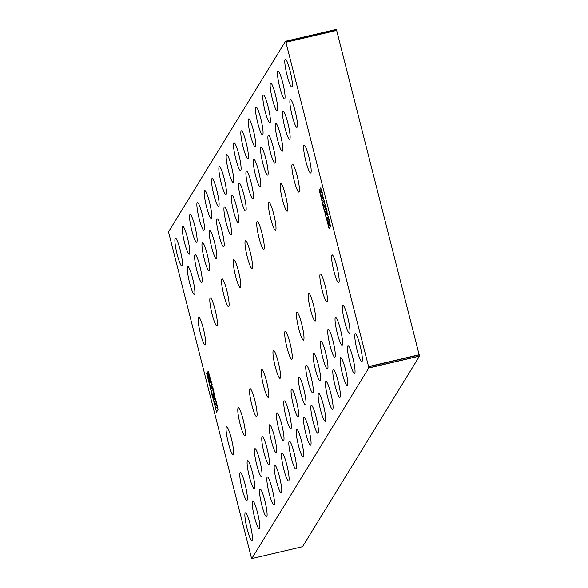 <?xml version="1.0" encoding="UTF-8"?>
<svg xmlns="http://www.w3.org/2000/svg" width="588" height="588" viewBox="0 0 588 588"><rect width="100%" height="100%" fill="white"/><g stroke="black" fill="none" stroke-linecap="round" stroke-linejoin="round"><path stroke-width="0.88" d="M327.001 220.162L327.773 219.986L327.009 220.309L327.861 220.522M328.596 225.454L327.009 220.309M330.397 225.491L329.082 225.799L328.714 221.081L329.405 224.484L329.78 225.072L330.28 224.895M330.294 224.954L329.802 225.072L328.81 219.699L327.803 218.229L328.148 223.109L327.501 220.603M328.802 217.891L327.803 218.229M328.008 214.407L327.575 214.297M328.574 216.869L328.185 216.957L327.567 214.297L326.575 214.885L326.472 214.502L327.95 214.157M326.575 214.885L327.156 210.805M326.979 210.063L326.796 210.894M326.693 208.909L325.142 209.277L326.546 209.967M325.142 209.277L326.09 206.498M325.517 204.271L325.142 204.359L325.723 206.586M326.149 217.692L325.502 215.252L325.745 211.746L324.414 211.18L323.731 208.497L325.076 204.198M328.185 216.957L326.208 217.825L328.655 217.251L326.208 217.825M322.275 192.71L319.923 191.57L321.79 191.129L319.923 191.732L320.482 194.327L321.709 195.15L321.305 198.237L321.805 200.427L323.282 201.199L322.731 204.536A48.664 6.769 -103.2 0 0 323.312 206.91L324.238 206.873M323.312 206.91L324.664 201.067M324.032 198.788L323.657 198.876L324.289 201.155M323.826 198.06L322.342 198.406L323.598 198.744M322.342 198.406L322.246 198.016L323.723 197.671M322.996 195.157L322.577 195.253L322.246 198.016M321.879 192.805L322.533 194.988M209.85 376.489L210.239 379.716L210.724 379.458M209.504 376.57L208.167 374.086L208.534 378.804L208.167 375.328M209.188 374.306L208.167 374.086M208.093 374.666L207.468 374.813L207.851 375.401M207.468 374.813L208.093 374.644M211.254 381.333L209.284 381.796L208.439 380.186L207.446 374.879M211.232 381.237L209.446 381.656L209.1 376.776L210.239 379.716M209.6 385.39L210.776 385.331L209.681 385.588L209.071 382.928L211.041 382.06L211.43 381.965L211.041 382.06L211.709 384.39L212.077 384.302M210.673 385L210.776 385.383L210.673 385L209.681 385.588M212.106 395.526L211.496 393.063L212.114 390.608L210.702 389.918L210.453 388.991L210.776 385.383M213.9 391.292L212.18 395.68L213.429 395.386L212.172 395.687M213.26 388.778L213.488 391.16M213.003 387.793L211.504 388.139L212.834 388.705M211.504 388.139L211.408 387.757L212.907 387.404M212.143 384.545L211.408 387.757M211.474 382.104L211.041 382.06M215.671 398.701L214.061 399.076L213.966 398.686L215.583 398.304M214.921 395.467L213.966 398.686M214.539 395.555L214.517 395.349A48.664 6.769 -103.2 0 0 213.936 392.975L214.297 392.894M217.339 408.307L215.37 407.08L214.671 404.632L214.907 401.479L213.65 401.141L212.966 398.73L213.863 392.806M217.207 405.698L217.325 408.153L217.692 408.065M217.016 404.801L215.642 405.125L216.766 405.551M215.642 405.125L215.539 404.735L216.935 404.404M216.318 401.56L215.539 404.735M215.877 399.583L215.921 401.472M214.061 399.076L215.443 399.458M329.471 224.587L329.104 224.675M336.262 29.451L285.481 41.285L168.499 231.878L251.392 557.777L251.774 558.6L368.757 368.007L419.501 356.122L336.608 30.223L336.262 29.451L285.518 41.336L285.915 42.292L336.659 30.407M302.519 546.715L251.774 558.6L302.526 546.715L419.501 356.122M321.386 189.806L319.255 190.306L320.761 187.851L330.537 226.211L329.162 228.636M319.255 190.306L329.082 228.754M336.226 29.4L285.518 41.336M419.325 354.704L368.573 366.581L285.915 42.292M368.573 366.581L368.757 368.007M292.089 86.87A14.318 1.992 76.8 0 1 291.854 87.068A14.318 1.992 76.8 0 1 286.65 73.581A14.318 1.992 76.8 0 1 285.327 59.19A14.318 1.992 76.8 0 1 290.296 71.707A14.318 1.992 76.8 0 1 292.089 86.87M362.076 361.422A14.318 1.992 76.8 0 1 361.833 361.62A14.318 1.992 76.8 0 1 356.629 348.14A14.318 1.992 76.8 0 1 355.306 333.741A14.318 1.992 76.8 0 1 360.275 346.259A14.318 1.992 76.8 0 1 362.076 361.422M284.761 98.806A14.318 1.992 76.8 0 1 284.526 99.004A14.318 1.992 76.8 0 1 279.322 85.525A14.318 1.992 76.8 0 1 277.999 71.126A14.318 1.992 76.8 0 1 282.968 83.643A14.318 1.992 76.8 0 1 284.761 98.806M354.748 373.365A14.318 1.992 76.8 0 1 354.505 373.564A14.318 1.992 76.8 0 1 349.301 360.076A14.318 1.992 76.8 0 1 347.978 345.678A14.318 1.992 76.8 0 1 352.954 358.195A14.318 1.992 76.8 0 1 354.748 373.365M277.433 110.75A14.318 1.992 76.8 0 1 277.198 110.948A14.318 1.992 76.8 0 1 271.994 97.461A14.318 1.992 76.8 0 1 270.671 83.062A14.318 1.992 76.8 0 1 275.64 95.579A14.318 1.992 76.8 0 1 277.433 110.75M347.42 385.302A14.318 1.992 76.8 0 1 347.177 385.5A14.318 1.992 76.8 0 1 341.973 372.013A14.318 1.992 76.8 0 1 340.65 357.622A14.318 1.992 76.8 0 1 345.626 370.131A14.318 1.992 76.8 0 1 347.42 385.302M270.105 122.686A14.318 1.992 76.8 0 1 269.87 122.885A14.318 1.992 76.8 0 1 264.666 109.397A14.318 1.992 76.8 0 1 263.343 95.006A14.318 1.992 76.8 0 1 268.312 107.516A14.318 1.992 76.8 0 1 270.105 122.686M340.092 397.238A14.318 1.992 76.8 0 1 339.857 397.437A14.318 1.992 76.8 0 1 334.646 383.949A14.318 1.992 76.8 0 1 333.322 369.558A14.318 1.992 76.8 0 1 338.298 382.075A14.318 1.992 76.8 0 1 340.092 397.238M262.785 134.623A14.318 1.992 76.8 0 1 262.542 134.821A14.318 1.992 76.8 0 1 257.338 121.334A14.318 1.992 76.8 0 1 256.015 106.942A14.318 1.992 76.8 0 1 260.984 119.46A14.318 1.992 76.8 0 1 262.785 134.623M332.764 409.175A14.318 1.992 76.8 0 1 332.529 409.373A14.318 1.992 76.8 0 1 327.325 395.893A14.318 1.992 76.8 0 1 325.995 381.494A14.318 1.992 76.8 0 1 330.971 394.011A14.318 1.992 76.8 0 1 332.764 409.175M255.457 146.559A14.318 1.992 76.8 0 1 255.214 146.757A14.318 1.992 76.8 0 1 250.01 133.278A14.318 1.992 76.8 0 1 248.687 118.879A14.318 1.992 76.8 0 1 253.656 131.396A14.318 1.992 76.8 0 1 255.457 146.559M325.436 421.118A14.318 1.992 76.8 0 1 325.201 421.317A14.318 1.992 76.8 0 1 319.997 407.829A14.318 1.992 76.8 0 1 318.667 393.431A14.318 1.992 76.8 0 1 323.643 405.948A14.318 1.992 76.8 0 1 325.436 421.118M248.129 158.503A14.318 1.992 76.8 0 1 247.886 158.701A14.318 1.992 76.8 0 1 242.682 145.214A14.318 1.992 76.8 0 1 241.359 130.815A14.318 1.992 76.8 0 1 246.335 143.332A14.318 1.992 76.8 0 1 248.129 158.503M318.108 433.055A14.318 1.992 76.8 0 1 317.873 433.253A14.318 1.992 76.8 0 1 312.669 419.766A14.318 1.992 76.8 0 1 311.346 405.375A14.318 1.992 76.8 0 1 316.315 417.884A14.318 1.992 76.8 0 1 318.108 433.055M240.801 170.439A14.318 1.992 76.8 0 1 240.558 170.638A14.318 1.992 76.8 0 1 235.354 157.15A14.318 1.992 76.8 0 1 234.031 142.759A14.318 1.992 76.8 0 1 239.007 155.269A14.318 1.992 76.8 0 1 240.801 170.439M310.78 444.991A14.318 1.992 76.8 0 1 310.545 445.19A14.318 1.992 76.8 0 1 305.341 431.702A14.318 1.992 76.8 0 1 304.018 417.311A14.318 1.992 76.8 0 1 308.987 429.828A14.318 1.992 76.8 0 1 310.78 444.991M233.473 182.376A14.318 1.992 76.8 0 1 233.238 182.574A14.318 1.992 76.8 0 1 228.026 169.087A14.318 1.992 76.8 0 1 226.703 154.695A14.318 1.992 76.8 0 1 231.679 167.205A14.318 1.992 76.8 0 1 233.473 182.376M303.452 456.927A14.318 1.992 76.8 0 1 303.217 457.126A14.318 1.992 76.8 0 1 298.013 443.646A14.318 1.992 76.8 0 1 296.69 429.247A14.318 1.992 76.8 0 1 301.659 441.764A14.318 1.992 76.8 0 1 303.452 456.927M226.145 194.312A14.318 1.992 76.8 0 1 225.91 194.51A14.318 1.992 76.8 0 1 220.706 181.023A14.318 1.992 76.8 0 1 219.375 166.632A14.318 1.992 76.8 0 1 224.351 179.149A14.318 1.992 76.8 0 1 226.145 194.312M296.131 468.871A14.318 1.992 76.8 0 1 295.889 469.07A14.318 1.992 76.8 0 1 290.685 455.582A14.318 1.992 76.8 0 1 289.362 441.184A14.318 1.992 76.8 0 1 294.331 453.701A14.318 1.992 76.8 0 1 296.131 468.871M218.817 206.248A14.318 1.992 76.8 0 1 218.582 206.454A14.318 1.992 76.8 0 1 213.378 192.967A14.318 1.992 76.8 0 1 212.047 178.568A14.318 1.992 76.8 0 1 217.023 191.085A14.318 1.992 76.8 0 1 218.817 206.248M288.804 480.808A14.318 1.992 76.8 0 1 288.561 481.006A14.318 1.992 76.8 0 1 283.357 467.519A14.318 1.992 76.8 0 1 282.034 453.127A14.318 1.992 76.8 0 1 287.003 465.637A14.318 1.992 76.8 0 1 288.804 480.808M211.489 218.192A14.318 1.992 76.8 0 1 211.254 218.391A14.318 1.992 76.8 0 1 206.05 204.903A14.318 1.992 76.8 0 1 204.727 190.505A14.318 1.992 76.8 0 1 209.696 203.022A14.318 1.992 76.8 0 1 211.489 218.192M281.476 492.744A14.318 1.992 76.8 0 1 281.233 492.942A14.318 1.992 76.8 0 1 276.029 479.455A14.318 1.992 76.8 0 1 274.706 465.064A14.318 1.992 76.8 0 1 279.675 477.574A14.318 1.992 76.8 0 1 281.476 492.744M204.161 230.129A14.318 1.992 76.8 0 1 203.926 230.327A14.318 1.992 76.8 0 1 198.722 216.84A14.318 1.992 76.8 0 1 197.399 202.448A14.318 1.992 76.8 0 1 202.368 214.958A14.318 1.992 76.8 0 1 204.161 230.129M274.148 504.68A14.318 1.992 76.8 0 1 273.905 504.879A14.318 1.992 76.8 0 1 268.701 491.392A14.318 1.992 76.8 0 1 267.378 477A14.318 1.992 76.8 0 1 272.354 489.517A14.318 1.992 76.8 0 1 274.148 504.68M196.833 242.065A14.318 1.992 76.8 0 1 196.598 242.263A14.318 1.992 76.8 0 1 191.394 228.776A14.318 1.992 76.8 0 1 190.071 214.385A14.318 1.992 76.8 0 1 195.04 226.902A14.318 1.992 76.8 0 1 196.833 242.065M266.82 516.617A14.318 1.992 76.8 0 1 266.577 516.823A14.318 1.992 76.8 0 1 261.373 503.335A14.318 1.992 76.8 0 1 260.05 488.937A14.318 1.992 76.8 0 1 265.026 501.454A14.318 1.992 76.8 0 1 266.82 516.617M189.505 254.001A14.318 1.992 76.8 0 1 189.27 254.2A14.318 1.992 76.8 0 1 184.066 240.72A14.318 1.992 76.8 0 1 182.743 226.321A14.318 1.992 76.8 0 1 187.712 238.838A14.318 1.992 76.8 0 1 189.505 254.001M259.492 528.561A14.318 1.992 76.8 0 1 259.257 528.759A14.318 1.992 76.8 0 1 254.045 515.272A14.318 1.992 76.8 0 1 252.722 500.873A14.318 1.992 76.8 0 1 257.698 513.39A14.318 1.992 76.8 0 1 259.492 528.561M182.184 265.945A14.318 1.992 76.8 0 1 181.942 266.144A14.318 1.992 76.8 0 1 176.738 252.656A14.318 1.992 76.8 0 1 175.415 238.258A14.318 1.992 76.8 0 1 180.384 250.775A14.318 1.992 76.8 0 1 182.184 265.945M252.164 540.497A14.318 1.992 76.8 0 1 251.929 540.695A14.318 1.992 76.8 0 1 246.725 527.208A14.318 1.992 76.8 0 1 245.394 512.817A14.318 1.992 76.8 0 1 250.37 525.327A14.318 1.992 76.8 0 1 252.164 540.497M349.662 333.073A14.318 1.992 76.8 0 1 349.426 333.271A14.318 1.992 76.8 0 1 344.223 319.784A14.318 1.992 76.8 0 1 342.892 305.392A14.318 1.992 76.8 0 1 347.868 317.91A14.318 1.992 76.8 0 1 349.662 333.073M297.175 127.162A14.318 1.992 76.8 0 1 296.94 127.361A14.318 1.992 76.8 0 1 291.729 113.874A14.318 1.992 76.8 0 1 290.406 99.475A14.318 1.992 76.8 0 1 295.382 111.992A14.318 1.992 76.8 0 1 297.175 127.162M342.334 345.009A14.318 1.992 76.8 0 1 342.098 345.215A14.318 1.992 76.8 0 1 336.895 331.728A14.318 1.992 76.8 0 1 335.564 317.329A14.318 1.992 76.8 0 1 340.54 329.846A14.318 1.992 76.8 0 1 342.334 345.009M289.847 139.099A14.318 1.992 76.8 0 1 289.612 139.297A14.318 1.992 76.8 0 1 284.408 125.81A14.318 1.992 76.8 0 1 283.078 111.419A14.318 1.992 76.8 0 1 288.054 123.928A14.318 1.992 76.8 0 1 289.847 139.099M335.006 356.953A14.318 1.992 76.8 0 1 334.77 357.151A14.318 1.992 76.8 0 1 329.567 343.664A14.318 1.992 76.8 0 1 328.244 329.265A14.318 1.992 76.8 0 1 333.212 341.782A14.318 1.992 76.8 0 1 335.006 356.953M282.519 151.035A14.318 1.992 76.8 0 1 282.284 151.234A14.318 1.992 76.8 0 1 277.08 137.746A14.318 1.992 76.8 0 1 275.75 123.355A14.318 1.992 76.8 0 1 280.726 135.865A14.318 1.992 76.8 0 1 282.519 151.035M327.678 368.889A14.318 1.992 76.8 0 1 327.442 369.088A14.318 1.992 76.8 0 1 322.239 355.6A14.318 1.992 76.8 0 1 320.916 341.209A14.318 1.992 76.8 0 1 325.884 353.719A14.318 1.992 76.8 0 1 327.678 368.889M275.191 162.972A14.318 1.992 76.8 0 1 274.956 163.17A14.318 1.992 76.8 0 1 269.752 149.683A14.318 1.992 76.8 0 1 268.429 135.291A14.318 1.992 76.8 0 1 273.398 147.808A14.318 1.992 76.8 0 1 275.191 162.972M320.35 380.826A14.318 1.992 76.8 0 1 320.115 381.024A14.318 1.992 76.8 0 1 314.911 367.537A14.318 1.992 76.8 0 1 313.588 353.145A14.318 1.992 76.8 0 1 318.556 365.662A14.318 1.992 76.8 0 1 320.35 380.826M267.863 174.908A14.318 1.992 76.8 0 1 267.628 175.114A14.318 1.992 76.8 0 1 262.424 161.626A14.318 1.992 76.8 0 1 261.101 147.228A14.318 1.992 76.8 0 1 266.07 159.745A14.318 1.992 76.8 0 1 267.863 174.908M313.029 392.762A14.318 1.992 76.8 0 1 312.787 392.96A14.318 1.992 76.8 0 1 307.583 379.48A14.318 1.992 76.8 0 1 306.26 365.082A14.318 1.992 76.8 0 1 311.228 377.599A14.318 1.992 76.8 0 1 313.029 392.762M260.535 186.852A14.318 1.992 76.8 0 1 260.3 187.05A14.318 1.992 76.8 0 1 255.096 173.563A14.318 1.992 76.8 0 1 253.773 159.164A14.318 1.992 76.8 0 1 258.742 171.681A14.318 1.992 76.8 0 1 260.535 186.852M305.701 404.706A14.318 1.992 76.8 0 1 305.459 404.904A14.318 1.992 76.8 0 1 300.255 391.417A14.318 1.992 76.8 0 1 298.932 377.018A14.318 1.992 76.8 0 1 303.9 389.535A14.318 1.992 76.8 0 1 305.701 404.706M253.207 198.788A14.318 1.992 76.8 0 1 252.972 198.987A14.318 1.992 76.8 0 1 247.769 185.499A14.318 1.992 76.8 0 1 246.446 171.108A14.318 1.992 76.8 0 1 251.414 183.618A14.318 1.992 76.8 0 1 253.207 198.788M298.373 416.642A14.318 1.992 76.8 0 1 298.131 416.841A14.318 1.992 76.8 0 1 292.927 403.353A14.318 1.992 76.8 0 1 291.604 388.962A14.318 1.992 76.8 0 1 296.572 401.472A14.318 1.992 76.8 0 1 298.373 416.642M245.887 210.724A14.318 1.992 76.8 0 1 245.644 210.923A14.318 1.992 76.8 0 1 240.441 197.436A14.318 1.992 76.8 0 1 239.118 183.044A14.318 1.992 76.8 0 1 244.086 195.561A14.318 1.992 76.8 0 1 245.887 210.724M291.045 428.579A14.318 1.992 76.8 0 1 290.803 428.777A14.318 1.992 76.8 0 1 285.599 415.29A14.318 1.992 76.8 0 1 284.276 400.898A14.318 1.992 76.8 0 1 289.252 413.415A14.318 1.992 76.8 0 1 291.045 428.579M238.559 222.661A14.318 1.992 76.8 0 1 238.316 222.859A14.318 1.992 76.8 0 1 233.113 209.379A14.318 1.992 76.8 0 1 231.79 194.981A14.318 1.992 76.8 0 1 236.758 207.498A14.318 1.992 76.8 0 1 238.559 222.661M283.717 440.515A14.318 1.992 76.8 0 1 283.475 440.713A14.318 1.992 76.8 0 1 278.271 427.233A14.318 1.992 76.8 0 1 276.948 412.835A14.318 1.992 76.8 0 1 281.924 425.352A14.318 1.992 76.8 0 1 283.717 440.515M231.231 234.605A14.318 1.992 76.8 0 1 230.988 234.803A14.318 1.992 76.8 0 1 225.785 221.316A14.318 1.992 76.8 0 1 224.462 206.917A14.318 1.992 76.8 0 1 229.438 219.434A14.318 1.992 76.8 0 1 231.231 234.605M276.389 452.459A14.318 1.992 76.8 0 1 276.154 452.657A14.318 1.992 76.8 0 1 270.943 439.17A14.318 1.992 76.8 0 1 269.62 424.771A14.318 1.992 76.8 0 1 274.596 437.288A14.318 1.992 76.8 0 1 276.389 452.459M223.903 246.541A14.318 1.992 76.8 0 1 223.661 246.739A14.318 1.992 76.8 0 1 218.457 233.252A14.318 1.992 76.8 0 1 217.134 218.861A14.318 1.992 76.8 0 1 222.11 231.371A14.318 1.992 76.8 0 1 223.903 246.541M269.061 464.395A14.318 1.992 76.8 0 1 268.826 464.594A14.318 1.992 76.8 0 1 263.622 451.106A14.318 1.992 76.8 0 1 262.292 436.715A14.318 1.992 76.8 0 1 267.268 449.225A14.318 1.992 76.8 0 1 269.061 464.395M216.575 258.477A14.318 1.992 76.8 0 1 216.34 258.676A14.318 1.992 76.8 0 1 211.129 245.189A14.318 1.992 76.8 0 1 209.806 230.797A14.318 1.992 76.8 0 1 214.782 243.314A14.318 1.992 76.8 0 1 216.575 258.477M261.733 476.331A14.318 1.992 76.8 0 1 261.498 476.53A14.318 1.992 76.8 0 1 256.294 463.043A14.318 1.992 76.8 0 1 254.964 448.651A14.318 1.992 76.8 0 1 259.94 461.168A14.318 1.992 76.8 0 1 261.733 476.331M209.247 270.414A14.318 1.992 76.8 0 1 209.012 270.612A14.318 1.992 76.8 0 1 203.808 257.132A14.318 1.992 76.8 0 1 202.478 242.734A14.318 1.992 76.8 0 1 207.454 255.251A14.318 1.992 76.8 0 1 209.247 270.414M254.406 488.268A14.318 1.992 76.8 0 1 254.17 488.466A14.318 1.992 76.8 0 1 248.967 474.986A14.318 1.992 76.8 0 1 247.644 460.588A14.318 1.992 76.8 0 1 252.612 473.105A14.318 1.992 76.8 0 1 254.406 488.268M201.919 282.358A14.318 1.992 76.8 0 1 201.684 282.556A14.318 1.992 76.8 0 1 196.48 269.069A14.318 1.992 76.8 0 1 195.15 254.67A14.318 1.992 76.8 0 1 200.126 267.187A14.318 1.992 76.8 0 1 201.919 282.358M247.078 500.212A14.318 1.992 76.8 0 1 246.842 500.41A14.318 1.992 76.8 0 1 241.639 486.923A14.318 1.992 76.8 0 1 240.316 472.524A14.318 1.992 76.8 0 1 245.284 485.041A14.318 1.992 76.8 0 1 247.078 500.212M194.591 294.294A14.318 1.992 76.8 0 1 194.356 294.492A14.318 1.992 76.8 0 1 189.152 281.005A14.318 1.992 76.8 0 1 187.829 266.614A14.318 1.992 76.8 0 1 192.798 279.124A14.318 1.992 76.8 0 1 194.591 294.294M208.836 373.174L206.711 373.674L208.218 371.219L217.994 409.579L216.612 412.004M206.711 373.674L216.538 412.122M205.374 344.73A14.318 1.992 76.8 0 1 205.139 344.928A14.318 1.992 76.8 0 1 199.935 331.441A14.318 1.992 76.8 0 1 198.604 317.042A14.318 1.992 76.8 0 1 203.58 329.559A14.318 1.992 76.8 0 1 205.374 344.73M217.097 325.627A14.318 1.992 76.8 0 1 216.862 325.825A14.318 1.992 76.8 0 1 211.658 312.338A14.318 1.992 76.8 0 1 210.328 297.947A14.318 1.992 76.8 0 1 215.304 310.457A14.318 1.992 76.8 0 1 217.097 325.627M228.82 306.524A14.318 1.992 76.8 0 1 228.585 306.723A14.318 1.992 76.8 0 1 223.381 293.236A14.318 1.992 76.8 0 1 222.058 278.844A14.318 1.992 76.8 0 1 227.027 291.361A14.318 1.992 76.8 0 1 228.82 306.524M240.543 287.422A14.318 1.992 76.8 0 1 240.308 287.62A14.318 1.992 76.8 0 1 235.104 274.14A14.318 1.992 76.8 0 1 233.781 259.742A14.318 1.992 76.8 0 1 238.75 272.259A14.318 1.992 76.8 0 1 240.543 287.422M252.267 268.326A14.318 1.992 76.8 0 1 252.031 268.525A14.318 1.992 76.8 0 1 246.828 255.038A14.318 1.992 76.8 0 1 245.505 240.639A14.318 1.992 76.8 0 1 250.473 253.156A14.318 1.992 76.8 0 1 252.267 268.326M263.99 249.224A14.318 1.992 76.8 0 1 263.755 249.422A14.318 1.992 76.8 0 1 258.551 235.935A14.318 1.992 76.8 0 1 257.228 221.544A14.318 1.992 76.8 0 1 262.197 234.053A14.318 1.992 76.8 0 1 263.99 249.224M275.713 230.121A14.318 1.992 76.8 0 1 275.478 230.32A14.318 1.992 76.8 0 1 270.274 216.832A14.318 1.992 76.8 0 1 268.951 202.441A14.318 1.992 76.8 0 1 273.92 214.951A14.318 1.992 76.8 0 1 275.713 230.121M287.436 211.019A14.318 1.992 76.8 0 1 287.201 211.217A14.318 1.992 76.8 0 1 281.997 197.73A14.318 1.992 76.8 0 1 280.674 183.338A14.318 1.992 76.8 0 1 285.643 195.855A14.318 1.992 76.8 0 1 287.436 211.019M299.167 191.916A14.318 1.992 76.8 0 1 298.924 192.122A14.318 1.992 76.8 0 1 293.721 178.634A14.318 1.992 76.8 0 1 292.398 164.236A14.318 1.992 76.8 0 1 297.366 176.753A14.318 1.992 76.8 0 1 299.167 191.916M310.89 172.821A14.318 1.992 76.8 0 1 310.648 173.019A14.318 1.992 76.8 0 1 305.444 159.532A14.318 1.992 76.8 0 1 304.121 145.133A14.318 1.992 76.8 0 1 309.09 157.65A14.318 1.992 76.8 0 1 310.89 172.821M233.37 454.546A14.318 1.992 76.8 0 1 233.127 454.745A14.318 1.992 76.8 0 1 227.924 441.265A14.318 1.992 76.8 0 1 226.601 426.866A14.318 1.992 76.8 0 1 231.569 439.383A14.318 1.992 76.8 0 1 233.37 454.546M245.093 435.451A14.318 1.992 76.8 0 1 244.851 435.649A14.318 1.992 76.8 0 1 239.647 422.162A14.318 1.992 76.8 0 1 238.324 407.763A14.318 1.992 76.8 0 1 243.3 420.28A14.318 1.992 76.8 0 1 245.093 435.451M256.816 416.348A14.318 1.992 76.8 0 1 256.574 416.547A14.318 1.992 76.8 0 1 251.37 403.059A14.318 1.992 76.8 0 1 250.047 388.668A14.318 1.992 76.8 0 1 255.023 401.178A14.318 1.992 76.8 0 1 256.816 416.348M268.54 397.245A14.318 1.992 76.8 0 1 268.297 397.444A14.318 1.992 76.8 0 1 263.093 383.957A14.318 1.992 76.8 0 1 261.77 369.565A14.318 1.992 76.8 0 1 266.746 382.082A14.318 1.992 76.8 0 1 268.54 397.245M280.263 378.143A14.318 1.992 76.8 0 1 280.028 378.341A14.318 1.992 76.8 0 1 274.816 364.861A14.318 1.992 76.8 0 1 273.494 350.463A14.318 1.992 76.8 0 1 278.469 362.98A14.318 1.992 76.8 0 1 280.263 378.143M291.986 359.048A14.318 1.992 76.8 0 1 291.751 359.246A14.318 1.992 76.8 0 1 286.54 345.759A14.318 1.992 76.8 0 1 285.217 331.36A14.318 1.992 76.8 0 1 290.193 343.877A14.318 1.992 76.8 0 1 291.986 359.048M303.709 339.945A14.318 1.992 76.8 0 1 303.474 340.143A14.318 1.992 76.8 0 1 298.27 326.656A14.318 1.992 76.8 0 1 296.94 312.257A14.318 1.992 76.8 0 1 301.916 324.774A14.318 1.992 76.8 0 1 303.709 339.945M315.433 320.842A14.318 1.992 76.8 0 1 315.197 321.041A14.318 1.992 76.8 0 1 309.994 307.553A14.318 1.992 76.8 0 1 308.663 293.162A14.318 1.992 76.8 0 1 313.639 305.672A14.318 1.992 76.8 0 1 315.433 320.842M327.156 301.74A14.318 1.992 76.8 0 1 326.921 301.938A14.318 1.992 76.8 0 1 321.717 288.451A14.318 1.992 76.8 0 1 320.386 274.059A14.318 1.992 76.8 0 1 325.362 286.576A14.318 1.992 76.8 0 1 327.156 301.74M338.879 282.637A14.318 1.992 76.8 0 1 338.644 282.835A14.318 1.992 76.8 0 1 333.44 269.355A14.318 1.992 76.8 0 1 332.11 254.957A14.318 1.992 76.8 0 1 337.086 267.474A14.318 1.992 76.8 0 1 338.879 282.637M329.177 219.618L328.81 219.699M328.163 216.766L328.53 216.678M327.207 211.004L326.825 211.092M325.046 208.88L326.597 208.512M326.149 206.726L325.752 206.814M321.827 192.695L322.239 192.599M324.723 201.309L324.326 201.405M210.996 380.414L209.563 380.745M319.247 190.152L321.335 189.659M285.856 42.108L336.608 30.223M368.617 366.794L419.362 354.909M368.757 367.897L419.501 356.012M206.697 373.52L208.791 373.027M329.001 225.865L330.405 225.535M329.794 225.086L330.294 224.969M323.378 207.086L324.238 206.888M208.255 374.019L209.041 373.836"/></g></svg>
